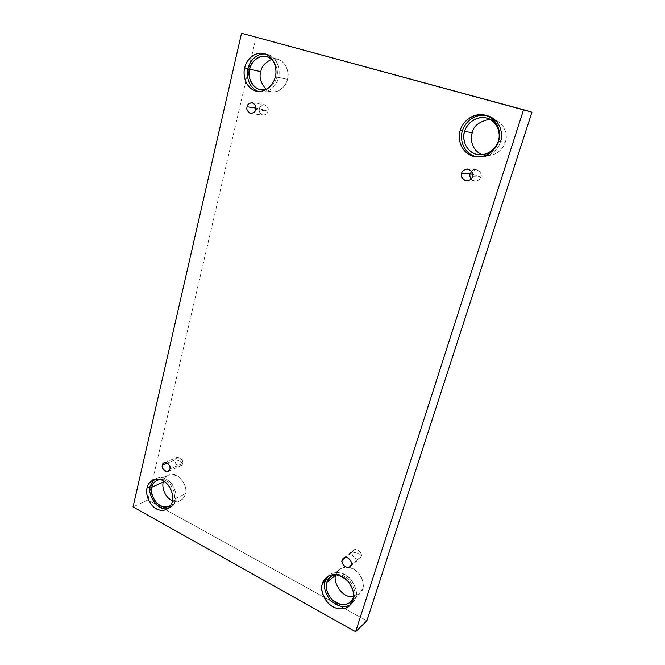 <?xml version="1.0" encoding="UTF-8"?>
<svg xmlns="http://www.w3.org/2000/svg" width="665" height="665" viewBox="0 0 665 665"><rect width="100%" height="100%" fill="white"/><g stroke="black" fill="none" stroke-linecap="round" stroke-linejoin="round"><path stroke-width="0.5" stroke-dasharray="3.33 2.49" d="M267.962 111.279L259.475 108.653C258.685 110.989 259.683 113.133 262.476 115.078C265.759 115.028 267.588 113.757 267.962 111.279C267.671 113.491 266.042 114.804 263.057 115.211C259.799 113.491 258.61 111.313 259.475 108.653L255.884 108.104L259.475 108.653C259.757 106.408 261.42 105.095 264.454 104.721C267.663 106.475 268.835 108.661 267.962 111.279L255.709 109.434L267.962 111.279C268.76 108.927 267.754 106.782 264.944 104.837C261.661 104.912 259.832 106.184 259.475 108.653L267.962 111.279M182.443 463.555L180.456 460.97L175.219 459.789C172.842 463.946 182.484 469 182.443 463.555L180.606 465.916C177.148 467.545 174.006 461.302 175.219 459.789L167.405 463.089L175.219 459.789L177.09 457.404C180.564 455.824 183.64 462.05 182.443 463.555L169.824 469.025L182.443 463.555C184.828 459.357 175.144 454.345 175.219 459.789L180.456 460.97L182.443 463.555M361.112 556.647L358.028 553.33L352.375 552.091C351.527 554.012 352.525 556.206 355.384 558.683C358.776 559.481 360.688 558.8 361.112 556.647L359.915 558.442C356.423 561.933 350.197 554.194 352.375 552.091L345.659 557.403L352.375 552.091L353.63 550.238C357.172 546.838 363.281 554.577 361.112 556.647L351.178 564.743L361.112 556.647C361.976 554.718 360.97 552.507 358.094 550.021C354.694 549.257 352.791 549.938 352.375 552.091L358.028 553.33L361.112 556.647M480.704 177.031L472.699 174.446L480.704 177.031C480.321 179.193 478.434 180.589 475.059 181.213L471.011 179.06C474.328 183.623 480.828 179.608 480.704 177.031L472.416 176.641L480.704 177.031C483.455 173.881 475.924 166.125 471.651 171.312L476.015 169.583C480.379 171.429 481.942 173.906 480.704 177.031M180.157 500.679L168.952 506.181C171.969 504.236 173.69 501.934 174.089 499.274L185.252 493.871C184.845 496.481 183.149 498.75 180.157 500.679C177.971 501.801 175.402 501.826 172.451 500.745C180.281 501.751 184.546 499.457 185.252 493.871C187.131 488.825 184.787 482.931 178.22 476.198C170.041 473.422 165.178 474.993 163.64 480.903C164.263 478.542 165.959 476.581 168.735 475.018C179.176 469.947 189.06 489.274 185.252 493.871L174.089 499.274L171.221 504.569M172.26 501.668L175.552 500.063C175.086 503.056 173.166 505.649 169.775 507.852L168.046 508.501C172.559 506.497 175.061 503.679 175.552 500.063C177.015 496.19 175.809 490.837 171.936 483.995C166.017 477.561 160.39 475.974 155.07 479.232L156.674 478.326C162.41 476.339 167.746 478.592 172.692 485.093C175.917 491.518 176.865 496.506 175.552 500.063L172.26 501.668M267.255 88.919C272.899 85.486 276.041 81.504 276.657 76.99L287.38 79.318C286.632 84.064 280.713 93.258 271.303 91.753L266.091 89.343C276.158 97.098 287.247 85.303 287.38 79.318C290.472 73.832 284.82 56.035 271.902 59.235L277.637 59.21C287.662 62.028 289.142 74.663 287.38 79.318L276.657 76.99C276.041 81.504 272.899 85.486 267.255 88.919M275.268 76.816L278.435 77.497C277.579 82.967 270.846 93.541 260.098 91.861L258.494 91.462C269.766 94.729 277.704 83.266 278.435 77.497C280.73 71.945 278.186 55.893 265.651 54.015L267.28 54.322C278.743 57.597 280.439 72.136 278.435 77.497L275.268 76.816M498.268 141.121L505.234 142.277C504.037 147.281 497.129 156.566 485.899 155.535L482.316 154.704C494.66 158.81 504.278 147.871 505.234 142.277C508.459 136.791 504.785 119.434 489.781 119.193L493.48 119.609C506.181 122.892 507.686 137.181 505.234 142.277L498.268 141.121M498.426 141.421L500.479 141.761C499.107 147.53 491.236 158.179 478.384 157.098L477.304 156.948C490.579 158.852 499.157 147.697 500.479 141.761L498.426 141.421M353.522 597.66L362.566 589.107L359.399 594.094L353.63 596.696C358.925 595.192 361.91 592.656 362.566 589.107C364.287 585.408 363.065 574.552 353.514 568.924C343.722 564.036 336.947 570.537 336.133 574.718L339.699 569.423C344.877 565.499 351.078 566.597 358.302 572.715C363.032 579.747 364.453 585.208 362.566 589.107L353.522 597.66M352.949 600.229L355.542 597.902L351.96 603.579L350.571 604.66C353.29 602.573 354.944 600.32 355.542 597.902C357.886 593.064 355.916 586.422 349.64 577.976C342.093 570.479 331.453 571.742 328.078 576.289L329.35 575.1C335.285 570.645 342.384 571.95 350.654 579.032C356.074 587.145 357.704 593.438 355.542 597.902L352.949 600.229M531.967 112.186L241.536 33.25L256.091 37.348L147.954 499.964L133.033 506.921L147.954 499.964L366.872 620.819L147.954 499.964L256.091 37.348L531.967 112.186M335.21 574.643C348.66 571.784 358.086 592.498 353.78 596.937C358.086 592.498 348.66 571.784 335.21 574.643M485.99 115.369L487.063 115.594C501.601 119.459 503.289 135.884 500.479 141.761M272.816 60.133C277.122 66.591 278.402 72.211 276.657 76.99C278.402 72.211 277.122 66.591 272.816 60.133M160.032 479.357C170.872 478.384 176.848 495.275 174.089 499.274C176.848 495.275 170.872 478.384 160.032 479.357M250.738 113.466L263.057 115.211M167.971 471.419L180.606 465.916M349.973 566.58L359.915 558.442M466.655 180.93L475.059 181.213M166.466 509.481L169.775 507.852M260.381 89.7L271.303 91.753M256.865 91.271L260.098 91.861M478.584 154.696L485.899 155.535M476.207 156.865L478.384 157.098M350.571 602L359.399 594.094M349.349 605.931L351.96 603.579M326.64 577.27L329.35 575.1M330.555 576.788L339.699 569.423M484.926 115.078L487.063 115.594M486.265 117.938L493.48 119.609M264.055 53.499L267.28 54.322M266.74 56.467L277.637 59.21M153.316 479.806L156.674 478.326M157.364 480.047L168.735 475.018M467.62 169.01L476.015 169.583M343.564 558.168L353.63 550.238M164.396 462.74L177.09 457.404M252.126 102.726L264.454 104.721"/><path stroke-width="1" d="M247.081 106.766C246.208 109.476 247.43 111.712 250.738 113.466C253.764 113.042 255.418 111.695 255.709 109.434C255.335 111.978 253.481 113.274 250.14 113.333C247.305 111.338 246.283 109.151 247.081 106.766C247.447 104.23 249.292 102.925 252.634 102.842C255.493 104.829 256.515 107.032 255.709 109.434C256.582 106.757 255.393 104.521 252.126 102.726C249.051 103.117 247.363 104.463 247.081 106.766L255.884 108.104L247.081 106.766M162.509 465.159C161.287 466.705 164.471 473.073 167.971 471.419L169.824 469.025C169.874 474.577 160.115 469.39 162.509 465.159C162.418 459.615 172.227 464.76 169.824 469.025C171.038 467.495 167.904 461.144 164.396 462.74L162.509 465.159L167.405 463.089L162.509 465.159M342.3 560.055C340.081 562.191 346.423 570.121 349.973 566.58L351.178 564.743C350.754 566.937 348.809 567.627 345.359 566.804C342.458 564.252 341.436 562.008 342.3 560.055C342.708 557.86 344.645 557.17 348.103 557.977C351.029 560.52 352.051 562.781 351.178 564.743C353.381 562.64 347.155 554.71 343.564 558.168L342.3 560.055L345.659 557.403L342.3 560.055M472.699 174.446L470.18 173.781C469.565 175.169 469.839 176.932 471.011 179.06C469.839 176.932 469.565 175.169 470.18 173.781L461.668 173.307C460.413 176.599 462.075 179.134 466.655 180.93C470.105 180.29 472.025 178.86 472.416 176.641C471.842 179.425 469.457 180.772 465.251 180.689C461.768 178.37 460.571 175.909 461.668 173.307C462.225 170.531 464.611 169.168 468.817 169.226C472.333 171.545 473.53 174.014 472.416 176.641C473.671 173.432 472.075 170.888 467.62 169.01C464.045 169.575 462.067 171.013 461.668 173.307L470.18 173.781L471.651 171.312L470.18 173.781L472.699 174.446M171.221 504.569C167.006 508.426 161.886 507.653 155.859 502.241C151.828 495.932 150.506 490.92 151.894 487.204L163.307 482.075L163.64 480.903L163.307 482.075C161.836 485.558 163.656 496.88 172.451 500.745C163.656 496.88 161.836 485.558 163.307 482.075L151.894 487.204C148.004 491.967 158.528 511.809 168.952 506.181M147.098 487.944C145.793 491.576 146.824 496.639 150.199 503.139C155.352 509.648 160.78 511.767 166.466 509.481C169.866 507.279 171.803 504.677 172.26 501.668C171.653 506.24 165.502 513.546 156.242 508.85C147.206 503.38 145.685 491.992 147.098 487.944C147.663 483.455 153.59 475.974 162.967 480.521C172.177 485.924 173.756 497.611 172.26 501.668C173.582 498.093 172.617 493.073 169.384 486.614C164.421 480.08 159.06 477.811 153.316 479.806C149.6 482.05 147.522 484.768 147.098 487.944L150.473 486.439L147.098 487.944M168.046 508.501C155.785 511.983 146.84 491.277 150.473 486.439C146.84 491.277 155.785 511.983 168.046 508.501M249.741 69.202C247.912 74.015 249.791 87.398 260.381 89.7L267.255 88.919C253.889 94.58 246.133 75.203 249.741 69.202C249.441 62.626 262.875 49.725 272.816 60.133L266.74 56.467C256.765 54.289 250.381 64.306 249.741 69.202L260.846 71.654L249.741 69.202M266.091 89.343C260.647 82.867 258.901 76.974 260.846 71.654C258.901 76.974 260.647 82.867 266.091 89.343M244.728 67.971C242.659 73.449 244.811 88.694 256.865 91.271C267.654 92.95 274.412 82.31 275.268 76.816C274.421 82.693 266.69 93.757 255.46 90.93C244.521 87.065 242.916 73.449 244.728 67.971C245.51 62.227 252.924 50.997 264.329 53.566C275.518 57.257 277.197 71.28 275.268 76.816C277.272 71.413 275.568 56.783 264.055 53.499C252.7 50.972 245.443 62.402 244.728 67.971L248.02 68.703L244.728 67.971M258.494 91.462C247.621 87.647 246.216 73.965 248.02 68.703C246.216 73.965 247.621 87.647 258.494 91.462M464.685 131.404C461.942 136.782 464.461 152.734 478.584 154.696C490.022 155.743 497.054 146.242 498.268 141.121C497.112 146.807 488.135 157.281 475.774 154.122C463.763 149.966 462.474 136.666 464.685 131.404C465.766 125.843 474.411 115.203 486.98 118.121C499.257 122.119 500.612 135.81 498.268 141.121C500.762 135.901 499.215 121.279 486.265 117.938C473.887 115.427 465.708 126.076 464.685 131.404L472.283 132.759L464.685 131.404M482.316 154.704C471.028 150.315 470.213 137.663 472.283 132.759C470.213 137.663 471.028 150.315 482.316 154.704M460.28 130.382C457.146 136.508 460.089 154.745 476.207 156.865C489.132 157.954 497.038 147.231 498.426 141.421C497.112 147.896 486.888 159.8 472.857 156.192C459.241 151.454 457.778 136.358 460.28 130.382C461.493 124.064 471.286 111.944 485.575 115.244C499.54 119.783 501.102 135.377 498.426 141.421C501.244 135.502 499.54 118.969 484.926 115.078C470.795 112.111 461.427 124.305 460.28 130.382L462.549 130.781L460.28 130.382M477.304 156.948C461.967 153.989 459.64 136.766 462.549 130.781C459.64 136.766 461.967 153.989 477.304 156.948M326.897 582.332C324.986 586.38 326.557 592.025 331.602 599.248C339.216 605.374 345.542 606.289 350.571 602L353.522 597.66C352.433 602.041 344.869 607.86 335.426 602.382C326.324 596.355 325.326 586.04 326.897 582.332C327.488 578.932 330.264 576.364 335.21 574.643L330.555 576.788L326.897 582.332L336.083 574.884L326.897 582.332M353.63 596.696C340.322 598.492 332.242 579.115 336.083 574.884C332.242 579.115 340.322 598.492 353.63 596.696M322.459 583.596C320.297 588.201 322.084 594.61 327.828 602.831C334.703 610.354 345.451 610.246 349.349 605.931L352.949 600.229C352.034 605.125 344.154 612.573 332.932 606.829C322.01 600.262 320.572 587.86 322.459 583.596C323.315 578.791 330.887 571.127 342.284 576.696C353.447 583.188 354.96 595.948 352.949 600.229C355.118 595.74 353.472 589.414 348.036 581.252C339.724 574.119 332.591 572.798 326.64 577.27L322.459 583.596L325.185 581.393L322.459 583.596M350.571 604.66C344.196 608.45 337.205 606.729 329.599 599.489C324.67 591.675 323.198 585.649 325.185 581.393C323.198 585.649 324.67 591.675 329.599 599.489C337.205 606.729 344.196 608.45 350.571 604.66M366.872 620.819L531.967 112.186L523.579 109.742L355.625 631.75L366.872 620.819L355.625 631.75L133.033 506.921L241.536 33.25L531.967 112.186L366.872 620.819M355.625 631.75L523.579 109.742L241.536 33.25L133.033 506.921L355.625 631.75M271.902 59.235C265.135 62.419 261.445 66.55 260.846 71.654C261.445 66.55 265.135 62.419 271.902 59.235M489.781 119.193C479.241 121.512 473.413 126.034 472.283 132.759C473.413 126.034 479.241 121.512 489.781 119.193M328.078 576.289L325.185 581.393L328.078 576.289M500.479 141.761C503.147 135.76 501.601 120.265 487.711 115.76C473.497 112.476 463.763 124.513 462.549 130.781C463.763 124.912 472.308 113.333 485.99 115.369M265.651 54.015C254.961 53.034 248.851 63.433 248.02 68.703C248.851 63.433 254.961 53.034 265.651 54.015M155.07 479.232C152.41 481.46 150.88 483.862 150.473 486.439C150.88 483.862 152.41 481.46 155.07 479.232M151.894 487.204C152.293 483.447 155.012 480.828 160.032 479.357L157.364 480.047C154.097 482.025 152.268 484.411 151.894 487.204"/></g></svg>

